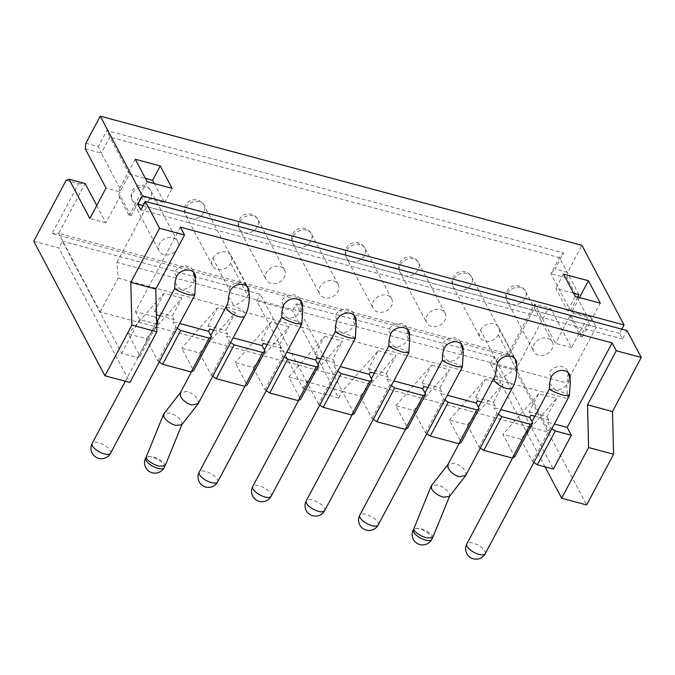 <?xml version="1.0" encoding="UTF-8"?>
<svg xmlns="http://www.w3.org/2000/svg" width="675" height="675" viewBox="0 0 675 675"><rect width="100%" height="100%" fill="white"/><g stroke="black" fill="none" stroke-linecap="round" stroke-linejoin="round"><path stroke-width="0.51" stroke-dasharray="3.38 2.53" d="M85.868 143.218L98.356 146.559L106.895 130.511L563.608 252.973L555.069 269.021L567.557 272.371L581.934 245.337M545.02 466.822L490.463 363.69L515.438 370.389L547.788 309.555L550.775 308.416L571.531 347.659L587.706 317.242L566.949 277.999L567.557 272.371M566.949 277.999L550.893 273.687L555.069 269.021M515.438 370.389L586.617 504.942M621.81 329.155L619.557 333.391L622.519 339.002L627.016 330.556M587.706 317.242L573.438 313.411L572.248 311.175L570.468 310.694L550.893 273.687L559.423 257.639L563.608 252.973M578.998 294.637L559.423 257.639L109.848 137.084L106.895 130.511M570.468 310.694L577.682 297.118M85.253 148.838L101.309 153.141L120.884 190.148L129.423 174.091L109.848 137.084L101.309 153.141L98.356 146.559M120.884 190.148L119.104 189.667L120.285 191.911L106.017 188.08M619.557 333.391L143.066 205.63M622.519 339.002L140.83 209.841M490.463 363.69L494.058 356.932L553.373 469.066M547.788 309.555L535.3 306.205L508.79 356.054L52.076 233.592L78.587 183.743L66.099 180.394M33.75 241.228L58.725 247.927L129.904 382.48M159.207 361.969L157.916 361.1L146.053 338.673L128.208 333.889L140.071 356.316L137.692 357.607L121.635 353.295L62.319 241.169L58.725 247.927M62.319 241.169L260.348 294.266L306.619 381.729L288.773 376.945L300.637 399.372M256.753 301.025L292.435 310.593L338.698 398.056L303.024 388.488L256.753 301.025L260.348 294.266M373.292 419.377L372.001 418.508L360.138 396.082L342.293 391.298L296.03 303.834L292.435 310.593M296.03 303.834L494.058 356.932M535.3 306.205L534.718 304.113L550.775 308.416M571.531 347.659L555.474 343.356L534.718 304.113L508.208 353.962L508.79 356.054M571.641 316.794L569.852 316.313L580.534 336.496L582.314 336.977L571.641 316.794L573.438 313.411M569.852 316.313L555.474 343.356M579.471 297.599L572.248 311.175M582.314 336.977L600.286 303.176M573.564 293.178L555.812 288.419L567.675 310.846L590.861 317.064L580.534 336.496M563.448 274.058L555.812 288.419M129.423 174.091L145.395 178.369M96.753 205.512L105.899 222.809L120.277 195.767L118.488 195.286L129.17 215.468L130.95 215.949L141.286 196.518L164.481 202.736L154.364 183.608M141.286 196.518L146.627 206.609L596.202 327.156L590.861 317.064M135.278 159.249L119.104 189.667M118.488 195.286L120.285 191.911M147.142 181.676L129.17 215.468M105.899 222.809L89.843 218.497M78.587 183.743L85.134 183.558L58.632 233.415L508.208 353.962L549.728 432.456L100.153 311.909L58.632 233.415L52.076 233.592M596.202 327.156L566.553 382.927L567.7 398.655L549.728 432.456M575.311 296.477L567.675 310.846M100.153 311.909L118.125 278.108L116.969 262.373L566.553 382.927M116.969 262.373L146.627 206.609M480.482 330.109A10.42 8.269 152.1 0 1 489.738 323.671A10.42 8.269 152.1 0 1 498.698 327.459A10.42 8.269 152.1 0 1 498.319 334.893A10.42 8.269 -27.9 0 1 484.819 341.12A10.42 8.269 -27.9 0 1 480.102 337.542A10.42 8.269 -27.9 0 1 480.482 330.109L497.576 362.846M212.878 258.356A10.42 8.269 152.1 0 1 222.134 251.918A10.42 8.269 152.1 0 1 231.095 255.707A10.42 8.269 152.1 0 1 230.715 263.14A10.42 8.269 -27.9 0 1 217.215 269.367A10.42 8.269 -27.9 0 1 212.498 265.79A10.42 8.269 -27.9 0 1 212.878 258.356L229.972 291.094M547.509 338.234A10.42 8.269 -27.9 0 1 552.226 341.812A10.42 8.269 -27.9 0 1 549.83 351.852A10.42 8.269 -27.9 0 1 538.523 355.134A10.42 8.269 -27.9 0 1 533.807 351.557A10.42 8.269 -27.9 0 1 536.195 341.516A10.42 8.269 -27.9 0 1 547.509 338.234M440.463 309.53A10.42 8.269 -27.9 0 1 445.179 313.107A10.42 8.269 -27.9 0 1 442.783 323.148A10.42 8.269 -27.9 0 1 431.477 326.43A10.42 8.269 -27.9 0 1 426.76 322.852A10.42 8.269 -27.9 0 1 429.157 312.812A10.42 8.269 -27.9 0 1 440.463 309.53M386.944 295.177A10.42 8.269 -27.9 0 1 391.66 298.763A10.42 8.269 -27.9 0 1 389.264 308.796A10.42 8.269 -27.9 0 1 377.958 312.078A10.42 8.269 -27.9 0 1 373.241 308.5A10.42 8.269 -27.9 0 1 375.637 298.46A10.42 8.269 -27.9 0 1 386.944 295.177M333.425 280.834A10.42 8.269 -27.9 0 1 338.141 284.411A10.42 8.269 -27.9 0 1 335.745 294.452A10.42 8.269 -27.9 0 1 324.439 297.734A10.42 8.269 -27.9 0 1 319.722 294.148A10.42 8.269 -27.9 0 1 322.11 284.108A10.42 8.269 -27.9 0 1 333.425 280.834M279.897 266.482A10.42 8.269 -27.9 0 1 284.614 270.059A10.42 8.269 -27.9 0 1 282.218 280.1A10.42 8.269 -27.9 0 1 270.911 283.382A10.42 8.269 -27.9 0 1 266.195 279.804A10.42 8.269 -27.9 0 1 268.591 269.764A10.42 8.269 -27.9 0 1 279.897 266.482M172.859 237.777A10.42 8.269 -27.9 0 1 177.576 241.355A10.42 8.269 -27.9 0 1 175.179 251.395A10.42 8.269 -27.9 0 1 163.873 254.677A10.42 8.269 -27.9 0 1 159.157 251.1A10.42 8.269 -27.9 0 1 161.553 241.059A10.42 8.269 -27.9 0 1 172.859 237.777M118.125 278.108L567.7 398.655M130.95 215.949L120.277 195.767M164.481 202.736L172.117 188.367M498.319 334.893L515.396 367.622A10.42 8.269 -27.9 0 0 516.611 364.205M481.258 401.895L495.197 405.633L494.049 407.801L500.766 409.598M427.815 387.56L441.678 391.281L440.53 393.449L447.314 395.272M374.288 373.216L388.159 376.928L387.003 379.097L393.795 380.919M320.768 358.864L334.64 362.576L333.484 364.745L340.276 366.567M267.249 344.512L281.112 348.233L279.965 350.401L286.748 352.215M213.654 330.142L227.593 333.88L226.446 336.049L233.162 337.846M160.203 315.807L174.074 319.528L172.918 321.697L179.71 323.519M180.385 227.154L135.456 311.648L155.081 316.913L156.431 314.795M534.853 416.264L548.724 419.985L547.568 422.153L554.361 423.976M496.184 368.567L500.782 375.967C504.082 377.409 508.95 374.633 515.396 367.622M228.58 296.814L233.179 304.206C236.478 305.657 241.346 302.881 247.793 295.869L230.715 263.14M249.007 292.444A10.42 8.269 -27.9 0 1 247.793 295.869M549.585 383.223L554.698 389.576C560.258 390.631 564.983 388.125 568.865 382.067A10.42 8.269 -27.9 0 0 570.063 379.012M442.547 354.518L447.652 360.88C453.22 361.927 457.945 359.421 461.827 353.363A10.42 8.269 -27.9 0 0 463.016 350.308M389.019 340.166L394.132 346.528C399.701 347.574 404.418 345.077 408.308 339.01A10.42 8.269 -27.9 0 0 409.497 335.956M335.5 325.823L340.613 332.176C346.174 333.231 350.899 330.725 354.78 324.658A10.42 8.269 -27.9 0 0 355.978 321.612M281.981 311.47L287.086 317.824C292.655 318.878 297.38 316.373 301.261 310.314A10.42 8.269 -27.9 0 0 302.451 307.26M174.935 282.766L180.048 289.128C185.617 290.174 190.333 287.668 194.223 281.61A10.42 8.269 -27.9 0 0 195.412 278.556M533.858 462.426L532.567 461.557L520.703 439.13L556.571 398.512L538.734 393.727L529.099 411.834L530.879 415.201M538.734 393.727L502.858 434.346L514.721 456.773M498.285 414.264L497.011 413.404L494.049 407.801M520.703 439.13L502.858 434.346M426.819 433.73L425.52 432.852L413.657 410.434L395.82 405.65L407.683 428.068M480.313 448.065L479.039 447.204L467.176 424.777L449.339 419.993L461.202 442.42M556.571 398.512L546.944 416.618L529.099 411.834M546.944 416.618L548.724 419.985M532.567 461.557L550.538 427.756L547.568 422.153M551.863 428.65L550.538 427.756M338.698 398.056L342.293 391.298L354.156 413.724M303.024 388.488L306.619 381.729L342.487 341.103L332.859 359.218L334.64 362.576M212.709 376.304L211.435 375.452L199.572 353.025L181.735 348.241L193.598 370.668M266.254 390.673L264.954 389.804L253.091 367.377L235.254 362.593L247.118 385.02M284.259 356.898L282.926 356.003L279.965 350.401M264.954 389.804L282.926 356.003M253.091 367.377L288.968 326.751L279.34 344.866L281.112 348.233M288.968 326.751L271.122 321.967L235.254 362.593M271.122 321.967L261.495 340.082L263.275 343.448M230.681 342.512L229.407 341.651L226.446 336.049M211.435 375.452L229.407 341.651M199.572 353.025L235.448 312.407L225.813 330.514L227.593 333.88M235.448 312.407L217.603 307.623L181.735 348.241M217.603 307.623L207.976 325.73L209.756 329.096M177.213 328.193L175.888 327.299L172.918 321.697M157.916 361.1L175.888 327.299M146.053 338.673L181.921 298.055L172.294 316.162L174.074 319.528M181.921 298.055L164.084 293.271L128.208 333.889M140.071 356.316L156.693 325.063M156.558 319.705L155.081 316.913M164.084 293.271L154.457 311.377L156.237 314.744M156.651 323.274L155.663 323.806L139.607 319.494L135.456 311.648M137.692 357.607L155.663 323.806M139.607 319.494L121.635 353.295M154.457 311.377L172.294 316.162M207.976 325.73L225.813 330.514M261.495 340.082L279.34 344.866M288.773 376.945L324.65 336.319L315.014 354.434L316.794 357.792M315.014 354.434L332.859 359.218M324.65 336.319L342.487 341.103M319.773 405.025L318.482 404.156L336.454 370.356L333.484 364.745M318.482 404.156L306.619 381.729L342.293 391.298L378.169 350.671L368.542 368.786L370.322 372.144M337.778 371.25L336.454 370.356M368.542 368.786L386.378 373.57L388.159 376.928M378.169 350.671L396.006 355.455L386.378 373.57M372.001 418.508L389.973 384.708L387.003 379.097M360.138 396.082L396.006 355.455M391.298 385.602L389.973 384.708M395.82 405.65L431.688 365.023L422.061 383.13L423.841 386.497M422.061 383.13L439.898 387.914L441.678 391.281M431.688 365.023L449.533 369.807L439.898 387.914M425.52 432.852L443.492 399.06L440.53 393.449M413.657 410.434L449.533 369.807M444.825 399.954L443.492 399.06M449.339 419.993L485.207 379.375L475.58 397.482L477.36 400.849M475.58 397.482L493.425 402.266L495.197 405.633M485.207 379.375L503.052 384.159L493.425 402.266M479.039 447.204L497.011 413.404M467.176 424.777L503.052 384.159M465.767 475.428L465.801 472.331C463.826 468.037 460.072 464.982 454.545 463.151L447.998 464.451M449.373 496.513L449.356 493.425C446.993 489.502 443.07 486.667 437.569 484.912L431.502 485.544M432.743 537.519L432.194 535.537C429.578 532.482 425.469 530.094 419.867 528.373L413.826 528.719M198.163 403.667L198.197 400.579C196.214 396.284 192.468 393.221 186.941 391.39L180.394 392.698M181.761 424.761L181.752 421.664C179.39 417.741 175.466 414.906 169.965 413.159L163.898 413.792M165.139 465.758L164.59 463.776C161.975 460.73 157.866 458.342 152.263 456.621L146.222 456.967M569.388 395.761L568.358 394.681C564.697 392.909 560.14 391.365 554.681 390.049L549.416 388.952M568.865 382.067L567.042 377.646A10.42 8.269 152.1 0 0 567.337 370.381A10.42 8.269 152.1 0 0 562.621 366.803A10.42 8.269 152.1 0 0 549.205 372.862L551.053 377.291M462.341 367.057L461.32 365.985C457.658 364.205 453.094 362.661 447.635 361.353L442.37 360.248M461.827 353.363L460.004 348.941A10.42 8.269 152.1 0 0 460.291 341.677A10.42 8.269 152.1 0 0 455.574 338.099A10.42 8.269 152.1 0 0 442.167 344.157L444.015 348.587M408.822 352.704L407.793 351.633C404.139 349.852 399.575 348.308 394.116 347.001L388.851 345.895M408.308 339.01L406.485 334.589A10.42 8.269 152.1 0 0 406.772 327.333A10.42 8.269 152.1 0 0 402.055 323.747A10.42 8.269 152.1 0 0 388.64 329.805L390.488 334.235M355.303 338.352L354.274 337.281C350.612 335.5 346.056 333.956 340.597 332.648L335.323 331.56M354.78 324.658L352.957 320.245A10.42 8.269 152.1 0 0 353.253 312.981A10.42 8.269 152.1 0 0 348.536 309.403A10.42 8.269 152.1 0 0 335.121 315.461L336.968 319.882M301.784 324L300.755 322.928C297.093 321.157 292.537 319.613 287.069 318.296L281.804 317.191M301.261 310.314L299.438 305.893A10.42 8.269 152.1 0 0 299.734 298.628A10.42 8.269 152.1 0 0 295.009 295.051A10.42 8.269 152.1 0 0 281.602 301.109L283.449 305.539M194.738 295.304L193.708 294.224C190.055 292.452 185.49 290.908 180.031 289.592L174.757 288.503M194.223 281.61L192.4 277.189A10.42 8.269 152.1 0 0 192.687 269.924A10.42 8.269 152.1 0 0 187.971 266.347A10.42 8.269 152.1 0 0 174.555 272.405L176.403 276.834M457.945 290.326A10.42 8.269 152.1 0 0 469.252 287.044A10.42 8.269 152.1 0 0 471.648 277.003A10.42 8.269 152.1 0 0 466.931 273.426A10.42 8.269 152.1 0 0 455.625 276.708A10.42 8.269 152.1 0 0 453.229 286.748A10.42 8.269 152.1 0 0 457.945 290.326M496.555 360.501A10.42 8.269 -27.9 0 1 509.878 354.611A10.42 8.269 -27.9 0 1 514.595 358.189A10.42 8.269 -27.9 0 1 514.392 365.276M494.049 377.848A10.42 4.117 -152 0 1 500.285 377.131A10.42 4.117 -152 0 1 509.507 382.016A10.42 4.117 -152 0 1 512.452 387.627M431.755 539.384A10.42 4.117 28 0 0 428.819 533.773A10.42 4.117 28 0 0 419.588 528.888A10.42 4.117 28 0 0 413.362 529.605M226.446 306.087A10.42 4.117 -152 0 1 232.681 305.378A10.42 4.117 -152 0 1 241.903 310.264A10.42 4.117 -152 0 1 244.839 315.875M228.952 288.74A10.42 8.269 -27.9 0 1 242.274 282.85A10.42 8.269 -27.9 0 1 246.991 286.428A10.42 8.269 -27.9 0 1 246.788 293.524M164.152 467.632A10.42 4.117 28 0 0 161.207 462.021A10.42 4.117 28 0 0 151.985 457.135A10.42 4.117 28 0 0 145.749 457.844M190.342 218.573A10.42 8.269 152.1 0 0 201.648 215.291A10.42 8.269 152.1 0 0 204.044 205.251A10.42 8.269 152.1 0 0 199.328 201.673A10.42 8.269 152.1 0 0 188.021 204.955A10.42 8.269 152.1 0 0 185.625 214.996A10.42 8.269 152.1 0 0 190.342 218.573M485.232 553.66A10.42 4.134 28.1 0 0 482.296 548.033A10.42 4.134 28.1 0 0 473.074 543.139A10.42 4.134 28.1 0 0 466.838 543.864M378.186 524.964A10.42 4.134 28.1 0 0 375.258 519.337A10.42 4.134 28.1 0 0 366.036 514.434A10.42 4.134 28.1 0 0 359.8 515.16M324.667 510.612A10.42 4.134 28.1 0 0 321.739 504.984A10.42 4.134 28.1 0 0 312.517 500.082A10.42 4.134 28.1 0 0 306.273 500.808M271.148 496.26A10.42 4.134 28.1 0 0 268.211 490.632A10.42 4.134 28.1 0 0 258.989 485.738A10.42 4.134 28.1 0 0 252.754 486.456M217.62 481.908A10.42 4.134 28.1 0 0 214.692 476.28A10.42 4.134 28.1 0 0 205.47 471.386A10.42 4.134 28.1 0 0 199.235 472.103M110.582 453.203A10.42 4.134 28.1 0 0 107.654 447.584A10.42 4.134 28.1 0 0 98.432 442.682A10.42 4.134 28.1 0 0 92.188 443.407M511.709 304.45A10.42 8.269 152.1 0 0 523.015 301.168A10.42 8.269 152.1 0 0 525.412 291.127A10.42 8.269 152.1 0 0 520.695 287.55A10.42 8.269 152.1 0 0 509.389 290.832A10.42 8.269 152.1 0 0 506.993 300.873A10.42 8.269 152.1 0 0 511.709 304.45M404.663 275.746A10.42 8.269 152.1 0 0 415.977 272.472A10.42 8.269 152.1 0 0 418.365 262.432A10.42 8.269 152.1 0 0 413.648 258.854A10.42 8.269 152.1 0 0 402.342 262.128A10.42 8.269 152.1 0 0 399.946 272.168A10.42 8.269 152.1 0 0 404.663 275.746M351.143 261.402A10.42 8.269 152.1 0 0 362.45 258.12A10.42 8.269 152.1 0 0 364.846 248.079A10.42 8.269 152.1 0 0 360.129 244.502A10.42 8.269 152.1 0 0 348.823 247.784A10.42 8.269 152.1 0 0 346.427 257.825A10.42 8.269 152.1 0 0 351.143 261.402M297.624 247.05A10.42 8.269 152.1 0 0 308.931 243.768A10.42 8.269 152.1 0 0 311.327 233.727A10.42 8.269 152.1 0 0 306.61 230.15A10.42 8.269 152.1 0 0 295.304 233.432A10.42 8.269 152.1 0 0 292.908 243.472A10.42 8.269 152.1 0 0 297.624 247.05M244.105 232.698A10.42 8.269 152.1 0 0 255.412 229.416A10.42 8.269 152.1 0 0 257.808 219.375A10.42 8.269 152.1 0 0 253.091 215.797A10.42 8.269 152.1 0 0 241.785 219.08A10.42 8.269 152.1 0 0 239.389 229.12A10.42 8.269 152.1 0 0 244.105 232.698M137.059 203.993A10.42 8.269 152.1 0 0 148.365 200.711A10.42 8.269 152.1 0 0 150.761 190.671A10.42 8.269 152.1 0 0 146.045 187.093A10.42 8.269 152.1 0 0 134.738 190.375A10.42 8.269 152.1 0 0 132.342 200.416A10.42 8.269 152.1 0 0 137.059 203.993M514.671 358.341L471.648 277.003A10.42 10.42 0 0 0 454.292 275.383A10.42 10.42 0 0 0 453.229 286.748L480.102 337.542M498.698 327.459L515.903 359.977M459.11 443.551L478.432 407.219M231.095 255.707L248.299 288.225M212.498 265.79L185.625 214.996A10.42 10.42 0 0 1 197.53 200.062A10.42 10.42 0 0 1 204.044 205.251L247.067 286.58M191.506 371.798L210.828 335.467M568.527 373.039L567.337 370.381L569.422 374.33M512.671 457.886L531.984 421.639M461.489 344.334L460.291 341.677L462.383 345.625M405.624 429.182L424.946 392.934M407.962 329.982L406.772 327.333L408.864 331.273M352.105 414.83L371.427 378.591M354.442 315.638L353.253 312.981L355.337 316.929M298.586 400.477L317.9 364.238M300.923 301.286L299.734 298.628L301.818 302.577M245.067 386.125L264.381 349.886M193.877 272.582L192.687 269.924L194.78 273.873M125.322 381.257L157.343 321.182M552.226 341.812L525.412 291.127A10.42 10.42 0 0 0 508.056 289.507A10.42 10.42 0 0 0 506.993 300.873L533.807 351.557M445.179 313.107L418.365 262.432A10.42 10.42 0 0 0 401.009 260.803A10.42 10.42 0 0 0 399.946 272.168L426.76 322.852M391.66 298.763L364.846 248.079A10.42 10.42 0 0 0 347.49 246.451A10.42 10.42 0 0 0 346.427 257.825L373.241 308.5M338.141 284.411L311.327 233.727A10.42 10.42 0 0 0 293.971 232.099A10.42 10.42 0 0 0 292.908 243.472L319.722 294.148M284.614 270.059L257.808 219.375A10.42 10.42 0 0 0 240.452 217.755A10.42 10.42 0 0 0 239.389 229.12L266.195 279.804M177.576 241.355L150.761 190.671A10.42 10.42 0 0 0 133.405 189.051A10.42 10.42 0 0 0 132.342 200.416L159.157 251.1"/><path stroke-width="1.01" d="M100.246 116.176L142.357 195.784L624.046 324.945L581.934 245.337L100.246 116.176L85.868 143.218L85.253 148.838L106.017 188.08L89.843 218.497L69.078 179.255L66.099 180.394L33.75 241.228L104.929 375.789L129.904 382.48L156.862 331.788L155.782 289.077L184.537 235.001L180.385 227.154L612.124 342.917L616.275 350.764L641.25 357.463L612.495 411.539L613.575 454.25L588.6 447.55L561.642 498.251L586.617 504.942L613.575 454.25M641.25 357.463L627.016 330.556L145.328 201.395L140.83 209.841L137.869 204.238L142.357 195.784M624.046 324.945L621.81 329.155M577.682 297.118L578.998 294.637L573.564 293.178M145.328 201.395L159.562 228.302L184.537 235.001M156.862 331.788L131.887 325.088L130.807 282.386L159.562 228.302M131.887 325.088L104.929 375.789M563.448 274.058L588.423 280.749L600.286 303.176L575.311 296.477L563.448 274.058M147.142 181.676L135.278 159.249L160.253 165.94L172.117 188.367L147.142 181.676M143.066 205.63L137.869 204.238M616.275 350.764L587.52 404.848L612.495 411.539M587.52 404.848L588.6 447.55M561.642 498.251L545.02 466.822M571.345 435.265L555.289 430.954L537.317 464.754L553.373 469.066L571.345 435.265L567.194 427.41L612.124 342.917M588.423 280.749L579.471 297.599M145.395 178.369L152.618 180.309L160.253 165.94M154.364 183.608L152.618 180.309M69.078 179.255L85.134 183.558L96.753 205.512M514.595 358.189C515.472 359.041 516.274 362.146 516.999 367.521C516.881 376.11 515.362 382.809 512.452 387.627A10.42 4.117 -152 0 1 506.216 388.344A10.42 4.117 -152 0 1 496.994 383.451A10.42 4.117 -152 0 1 494.049 377.848C495.408 375.41 496.117 372.313 496.184 368.567L497.576 362.846A10.42 8.269 -27.9 0 1 506.815 356.206A10.42 8.269 -27.9 0 1 515.903 359.977A10.42 8.269 -27.9 0 1 516.611 364.205M500.766 409.598L529.732 417.369L530.879 415.201L534.853 416.264M447.314 395.272L476.204 403.017L477.36 400.849L481.258 401.895M393.795 380.919L422.685 388.665L423.841 386.497L427.815 387.56M340.276 366.567L369.166 374.313L370.322 372.144L374.288 373.216M286.748 352.215L315.647 359.961L316.794 357.792L320.768 358.864M233.162 337.846L262.119 345.617L263.275 343.448L267.249 344.512M179.71 323.519L208.6 331.265L209.756 329.096L213.654 330.142M156.431 314.795L160.203 315.807M554.361 423.976L567.194 427.41M249.007 292.444A10.42 8.269 -27.9 0 0 248.299 288.225A10.42 8.269 -27.9 0 0 239.203 284.453A10.42 8.269 -27.9 0 0 229.972 291.094L228.58 296.814C228.513 300.561 227.796 303.649 226.446 306.087A10.42 4.117 -152 0 0 229.382 311.698A10.42 4.117 -152 0 0 238.613 316.592A10.42 4.117 -152 0 0 244.839 315.875C247.759 311.057 249.278 304.358 249.396 295.768C248.662 290.393 247.86 287.28 246.991 286.428M570.063 379.012A10.42 8.269 -27.9 0 0 569.422 374.33A10.42 8.269 -27.9 0 0 560.275 370.567A10.42 8.269 -27.9 0 0 551.053 377.291L549.585 383.223L549.408 388.977L550.522 389.897C553.854 391.871 558.276 393.685 563.777 395.331L569.388 395.761L570.341 381.324L568.527 373.039M463.016 350.308A10.42 8.269 -27.9 0 0 462.383 345.625A10.42 8.269 -27.9 0 0 453.237 341.871A10.42 8.269 -27.9 0 0 444.015 348.587L442.547 354.518L442.361 360.273L443.475 361.201C446.816 363.175 451.229 364.981 456.73 366.626L462.341 367.057L463.295 352.62L461.489 344.334M409.497 335.956A10.42 8.269 -27.9 0 0 408.864 331.273A10.42 8.269 -27.9 0 0 399.718 327.518A10.42 8.269 -27.9 0 0 390.488 334.235L389.019 340.166L388.842 345.921L389.956 346.849C393.289 348.823 397.71 350.629 403.211 352.274L408.822 352.704L409.776 338.276L407.962 329.982M355.978 321.612A10.42 8.269 -27.9 0 0 355.337 316.929A10.42 8.269 -27.9 0 0 346.191 313.166A10.42 8.269 -27.9 0 0 336.968 319.882L335.5 325.823L335.323 331.568L336.437 332.497C339.77 334.471 344.191 336.277 349.692 337.93L355.303 338.352L356.257 323.924L354.442 315.638M302.451 307.26A10.42 8.269 -27.9 0 0 301.818 302.577A10.42 8.269 -27.9 0 0 292.672 298.814A10.42 8.269 -27.9 0 0 283.449 305.539L281.981 311.47L281.804 317.216L282.909 318.144C286.251 320.119 290.672 321.933 296.165 323.578L301.784 324L302.729 309.572L300.923 301.286M195.412 278.556A10.42 8.269 -27.9 0 0 194.78 273.873A10.42 8.269 -27.9 0 0 185.633 270.11A10.42 8.269 -27.9 0 0 176.403 276.834L174.935 282.766L174.757 288.52L175.871 289.44C179.204 291.414 183.625 293.228 189.127 294.874L194.738 295.304L195.691 280.868L193.877 272.582M529.732 417.369L532.693 422.972L514.721 456.773L512.342 458.063L530.314 424.263L501.77 416.61L498.285 414.264M532.693 422.972L530.314 424.263M512.342 458.063L483.798 450.402L480.313 448.065M501.77 416.61L483.798 450.402M537.317 464.754L533.858 462.426M405.295 429.359L423.267 395.558L425.655 394.276L407.683 428.068L405.295 429.359L376.751 421.706L373.292 419.377M458.823 443.711L476.795 409.911L479.174 408.62L461.202 442.42L458.823 443.711L430.279 436.058L426.819 433.73M555.289 430.954L551.863 428.65M298.257 400.655L316.229 366.854L318.608 365.572L300.637 399.372L298.257 400.655L269.713 393.002L266.254 390.673M208.6 331.265L211.57 336.867L193.598 370.668L191.211 371.95L162.667 364.298L159.207 361.969M262.119 345.617L265.089 351.219L247.118 385.02L244.738 386.302L216.194 378.65L212.709 376.304M316.229 366.854L287.685 359.201L284.259 356.898M318.608 365.572L315.647 359.961M287.685 359.201L269.713 393.002M265.089 351.219L262.71 352.502L234.166 344.849L230.681 342.512M244.738 386.302L262.71 352.502M234.166 344.849L216.194 378.65M211.57 336.867L209.182 338.158L180.638 330.497L177.213 328.193M191.211 371.95L209.182 338.158M180.638 330.497L162.667 364.298M156.693 325.063L158.043 322.515L156.558 319.705M158.043 322.515L156.651 323.274M130.807 282.386L155.782 289.077M369.748 381.206L351.776 415.007L354.156 413.724L372.127 379.924L369.748 381.206L341.204 373.553L337.778 371.25M341.204 373.553L323.232 407.354L319.773 405.025M372.127 379.924L369.166 374.313M423.267 395.558L394.723 387.906L391.298 385.602M394.723 387.906L376.751 421.706M425.655 394.276L422.685 388.665M476.795 409.911L448.251 402.258L444.825 399.954M448.251 402.258L430.279 436.058M479.174 408.62L476.204 403.017M351.776 415.007L323.232 407.354M459.11 443.551L447.998 464.451L447.964 467.547C449.938 471.833 453.693 474.896 459.219 476.727L465.767 475.428L512.452 387.627M448.107 464.248L431.502 485.544L431.511 488.641C433.873 492.564 437.805 495.399 443.298 497.146L449.373 496.513L465.514 475.816M413.851 528.668L414.357 530.752C416.973 533.798 421.082 536.186 426.684 537.916L432.7 537.612L449.542 496.302M191.506 371.798L180.394 392.698L180.36 395.795C182.334 400.081 186.089 403.144 191.616 404.975L198.163 403.667L244.839 315.875M180.503 392.487L163.898 413.792L163.907 416.88C166.269 420.803 170.193 423.638 175.694 425.393L181.761 424.761L197.91 404.055M146.247 456.916L146.753 458.992C149.369 462.046 153.478 464.434 159.081 466.155L165.097 465.86L181.929 424.541M424.946 392.934L442.361 360.273M371.427 378.591L388.842 345.921M335.332 331.543L317.9 364.238M174.766 288.495L157.343 321.182M431.755 539.384A10.42 10.42 0 0 1 419.858 544.556A10.42 10.42 0 0 1 413.362 529.605A10.42 4.117 28 0 0 416.298 535.216A10.42 4.117 28 0 0 425.52 540.101A10.42 4.117 28 0 0 431.755 539.384L432.7 537.612M164.152 467.632A10.42 10.42 0 0 1 152.255 472.804A10.42 10.42 0 0 1 145.749 457.844A10.42 4.117 28 0 0 148.694 463.455A10.42 4.117 28 0 0 157.916 468.349A10.42 4.117 28 0 0 164.152 467.632L165.097 465.86M485.232 553.66A10.42 10.42 0 0 1 473.335 558.824A10.42 10.42 0 0 1 466.838 543.864A10.42 4.134 28.1 0 0 469.775 549.484A10.42 4.134 28.1 0 0 478.988 554.386A10.42 4.134 28.1 0 0 485.232 553.66L569.362 395.82M378.186 524.964A10.42 10.42 0 0 1 366.297 530.12A10.42 10.42 0 0 1 359.8 515.16A10.42 4.134 28.1 0 0 362.728 520.788A10.42 4.134 28.1 0 0 371.95 525.682A10.42 4.134 28.1 0 0 378.186 524.964L462.316 367.124M324.667 510.612A10.42 10.42 0 0 1 312.77 515.776A10.42 10.42 0 0 1 306.273 500.808A10.42 4.134 28.1 0 0 309.209 506.436A10.42 4.134 28.1 0 0 318.431 511.329A10.42 4.134 28.1 0 0 324.667 510.612L408.797 352.772M271.148 496.26A10.42 10.42 0 0 1 259.251 501.424A10.42 10.42 0 0 1 252.754 486.456A10.42 4.134 28.1 0 0 255.69 492.083A10.42 4.134 28.1 0 0 264.904 496.977A10.42 4.134 28.1 0 0 271.148 496.26L355.278 338.42M217.62 481.908A10.42 10.42 0 0 1 205.732 487.072A10.42 10.42 0 0 1 199.235 472.112A10.42 4.134 28.1 0 0 202.162 477.731A10.42 4.134 28.1 0 0 211.385 482.625A10.42 4.134 28.1 0 0 217.62 481.908L301.759 324.067M110.582 453.203A10.42 10.42 0 0 1 98.685 458.367A10.42 10.42 0 0 1 92.188 443.407A10.42 4.134 28.1 0 0 95.124 449.027A10.42 4.134 28.1 0 0 104.347 453.929A10.42 4.134 28.1 0 0 110.582 453.203L194.712 295.363M413.362 529.605L413.826 528.719M413.809 528.77L431.224 486.017M478.432 407.219L494.049 377.848M145.749 457.844L146.222 456.967M146.205 457.017L163.62 414.264M210.828 335.467L226.446 306.087M466.838 543.864L512.671 457.886M531.984 421.639L549.408 388.96M359.8 515.16L405.624 429.182M306.273 500.808L352.105 414.83M252.754 486.456L298.586 400.477M199.235 472.103L245.067 386.125M264.381 349.886L281.804 317.208M92.188 443.407L125.322 381.257"/></g></svg>
